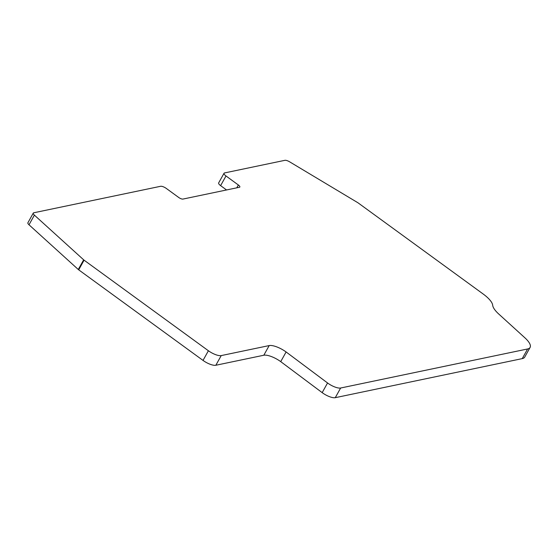 <?xml version="1.0" encoding="UTF-8"?>
<svg xmlns="http://www.w3.org/2000/svg" width="558" height="558" viewBox="0 0 558 558"><rect width="100%" height="100%" fill="white"/><g stroke="black" fill="none" stroke-linecap="round" stroke-linejoin="round"><path stroke-width="0.84" d="M286.108 351.965L327.553 382.969A10.525 3.425 29.1 0 0 327.825 383.172A10.525 3.425 29.1 0 0 340.645 388.012L527.624 348.959A22.222 7.233 29.1 0 0 530.1 347.425A22.222 7.233 29.1 0 0 524.883 337.806L498.775 314.049A24.559 7.993 -150.9 0 1 492.679 305.226A22.222 7.233 29.1 0 0 483.089 293.947L358.166 202.931A2.337 0.76 29.1 0 0 357.664 202.603L289.616 161.82A4.68 1.521 29.1 0 0 284.915 160.32L224.56 172.931A4.68 1.521 29.1 0 0 224.037 173.252A4.68 1.521 29.1 0 0 225.997 175.972L238.371 184.991A3.508 1.144 -150.9 0 1 239.835 187.028A3.508 1.144 -150.9 0 1 239.445 187.272L182.954 199.073A3.508 1.144 -150.9 0 1 178.686 197.455L166.312 188.437A4.68 1.521 29.1 0 0 160.613 186.288L33.801 212.772A4.68 1.521 29.1 0 0 33.278 213.1A4.68 1.521 29.1 0 0 34.387 215.13L83.658 259.833A2.337 0.76 29.1 0 0 84.084 260.174L208.399 350.752A10.525 3.425 29.1 0 0 221.219 355.592L269.186 345.576A13.887 4.52 -150.9 0 1 286.108 351.965L280.73 361.633L322.175 392.637A10.525 3.425 29.1 0 0 322.447 392.832A10.525 3.425 29.1 0 0 335.267 397.68L522.239 358.62A22.222 7.233 29.1 0 0 524.722 357.092L530.1 347.425M33.278 213.1L27.9 222.761A4.68 1.521 29.1 0 0 29.009 224.79L78.28 269.493A2.337 0.76 29.1 0 0 78.706 269.842L203.021 360.412A10.525 3.425 29.1 0 0 215.841 365.253L263.808 355.237A13.887 4.52 -150.9 0 1 280.73 361.633M224.037 173.252L218.659 182.912A4.68 1.521 29.1 0 0 220.619 185.633L226.555 189.964M340.645 388.012L335.267 397.68M225.997 175.972L220.619 185.633M238.371 184.991L236.794 187.823M34.387 215.13L29.009 224.79M83.658 259.833L78.28 269.493M84.084 260.174L78.706 269.842M208.399 350.752L203.021 360.412M221.219 355.592L215.841 365.253M269.186 345.576L263.808 355.237M327.553 382.969L322.175 392.637M527.624 348.959L522.239 358.62"/></g></svg>

